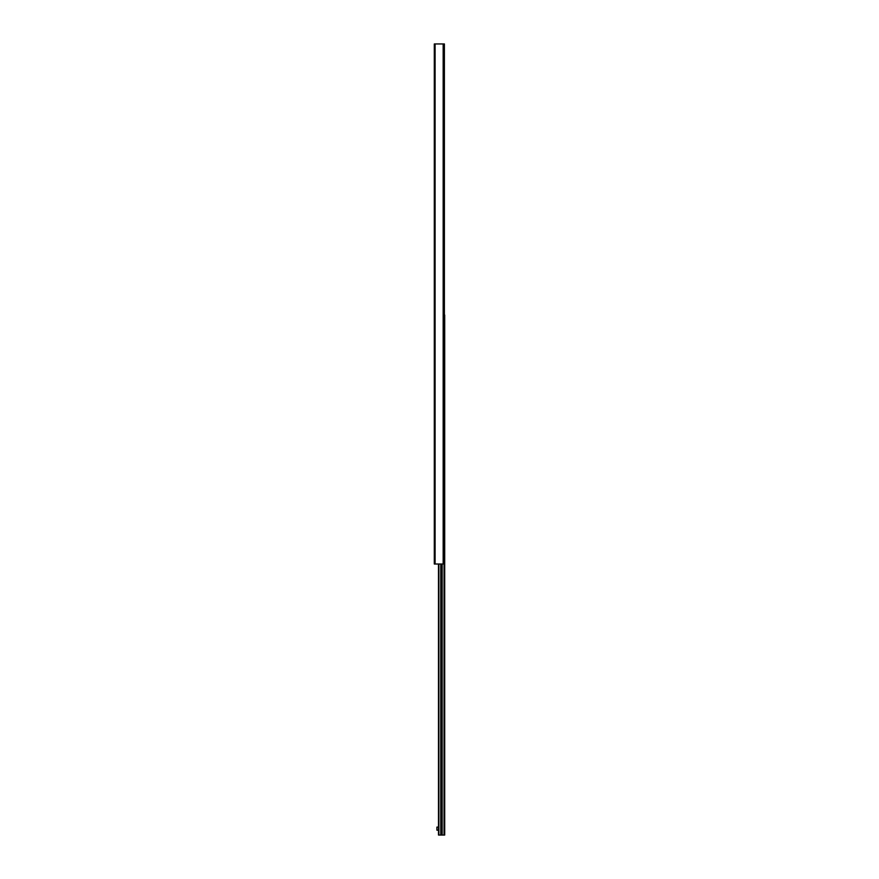 <?xml version="1.0" encoding="UTF-8"?>
<svg xmlns="http://www.w3.org/2000/svg" width="879" height="879" viewBox="0 0 879 879"><rect width="100%" height="100%" fill="white"/><g stroke="black" fill="none" stroke-linecap="round" stroke-linejoin="round"><path stroke-width="1.32" d="M434.303 43.95L434.303 564.01L444.389 564.01L444.389 43.95L434.303 43.95M441.467 829.688C441.467 827.403 441.467 827.403 441.467 829.688M438.489 564.01L438.489 835.05L444.697 835.05L444.697 314.99L444.455 835.05M440.983 564.01L440.983 835.05M441.961 564.01L441.961 835.05M438.489 830.161L436.896 830.161L436.896 827.095L438.489 827.095M435.094 43.95L435.094 564.01M443.17 43.95L443.17 564.01M438.874 564.01L438.874 835.05M440.775 564.01L440.775 835.05M442.17 564.01L442.17 835.05M444.071 564.01L444.071 835.05M444.214 564.01L444.214 835.05"/></g></svg>
